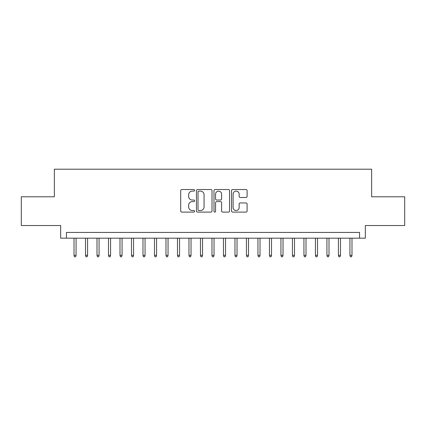 <?xml version="1.0" encoding="UTF-8"?>
<svg xmlns="http://www.w3.org/2000/svg" width="426" height="426" viewBox="0 0 426 426"><rect width="100%" height="100%" fill="white"/><g stroke="black" fill="none" stroke-linecap="round" stroke-linejoin="round"><path stroke-width="0.64" d="M194.607 190.321A0.788 0.788 0 0 0 193.814 189.527L181.827 189.527A1.129 1.129 0 0 0 180.699 190.656L180.699 210.971A1.129 1.129 0 0 0 181.827 212.1L193.814 212.1A0.788 0.788 0 0 0 194.607 211.307A0.788 0.788 0 0 0 193.814 210.519L192.264 210.519A3.61 3.61 0 0 1 188.654 206.908L188.654 205.215A3.61 3.61 0 0 1 192.264 201.605L193.814 201.605A0.788 0.788 0 0 0 194.607 200.816A0.788 0.788 0 0 0 193.814 200.023L192.264 200.023A3.61 3.61 0 0 1 188.654 196.413L188.654 194.719A3.61 3.61 0 0 1 192.264 191.109L193.814 191.109A0.788 0.788 0 0 0 194.607 190.321M245.978 197.483A1.129 1.129 0 0 0 247.107 196.354L247.107 190.656A1.129 1.129 0 0 0 245.978 189.527L232.665 189.527A1.129 1.129 0 0 0 231.536 190.656L231.536 210.971A1.129 1.129 0 0 0 232.665 212.1L245.978 212.1A1.129 1.129 0 0 0 247.107 210.971L247.107 204.086A1.129 1.129 0 0 0 245.978 202.957L240.28 202.957A1.129 1.129 0 0 0 239.151 204.086L239.151 207.499A3.019 3.019 0 0 1 236.132 210.519A3.019 3.019 0 0 1 233.113 207.499L233.113 194.128A3.019 3.019 0 0 1 236.132 191.109A3.019 3.019 0 0 1 239.151 194.128L239.151 196.354A1.129 1.129 0 0 0 240.28 197.483L245.978 197.483M359.576 238.177L365.327 238.177L365.327 225.53L404.7 225.53L404.7 196.791L371.648 196.791L371.648 169.202L54.352 169.202L54.352 196.791L21.3 196.791L21.3 225.53L60.673 225.53L60.673 238.177L359.576 238.177L359.576 232.431L66.424 232.431L66.424 238.177M212.015 190.656A1.129 1.129 0 0 0 210.886 189.527L197.568 189.527A1.129 1.129 0 0 0 196.439 190.656L196.439 210.971A1.129 1.129 0 0 0 197.568 212.1L210.886 212.1A1.129 1.129 0 0 0 212.015 210.971L212.015 190.656M215.114 189.527L228.432 189.527A1.129 1.129 0 0 1 229.561 190.656L229.561 210.971A1.129 1.129 0 0 1 228.432 212.1L222.734 212.1A1.129 1.129 0 0 1 221.605 210.971L221.605 202.733A1.129 1.129 0 0 0 220.476 201.605L216.696 201.605A1.129 1.129 0 0 0 215.567 202.733L215.567 211.307A0.788 0.788 0 0 1 214.779 212.1A0.788 0.788 0 0 1 213.985 211.307L213.985 190.656A1.129 1.129 0 0 1 215.114 189.527M198.809 191.109A0.788 0.788 0 0 0 198.021 191.897L198.021 209.73A0.788 0.788 0 0 0 198.809 210.519L200.444 210.519A3.61 3.61 0 0 0 204.059 206.908L204.059 194.719A3.61 3.61 0 0 0 200.444 191.109L198.809 191.109M221.605 194.187A3.019 3.019 0 0 0 218.586 191.167A3.019 3.019 0 0 0 215.567 194.187L215.567 198.894A1.129 1.129 0 0 0 216.696 200.023L220.476 200.023A1.129 1.129 0 0 0 221.605 198.894L221.605 194.187M76.078 255.307L75.62 256.798L74.47 256.798L74.012 255.307L76.078 255.307L76.078 238.177M74.012 255.307L74.012 238.177M87.575 255.307L87.117 256.798L85.967 256.798L85.509 255.307L87.575 255.307L87.575 238.177M85.509 255.307L85.509 238.177M99.072 255.307L98.614 256.798L97.463 256.798L97 255.307L99.072 255.307L99.072 238.177M97 255.307L97 238.177M110.568 255.307L110.11 256.798L108.96 256.798L108.497 255.307L110.568 255.307L110.568 238.177M108.497 255.307L108.497 238.177M122.065 255.307L121.607 256.798L120.457 256.798L119.994 255.307L122.065 255.307L122.065 238.177M119.994 255.307L119.994 238.177M133.562 255.307L133.104 256.798L131.953 256.798L131.49 255.307L133.562 255.307L133.562 238.177M131.49 255.307L131.49 238.177M145.058 255.307L144.595 256.798L143.45 256.798L142.987 255.307L145.058 255.307L145.058 238.177M142.987 255.307L142.987 238.177M156.555 255.307L156.092 256.798L154.942 256.798L154.484 255.307L156.555 255.307L156.555 238.177M154.484 255.307L154.484 238.177M168.052 255.307L167.588 256.798L166.438 256.798L165.98 255.307L168.052 255.307L168.052 238.177M165.98 255.307L165.98 238.177M179.548 255.307L179.085 256.798L177.935 256.798L177.477 255.307L179.548 255.307L179.548 238.177M177.477 255.307L177.477 238.177M191.04 255.307L190.582 256.798L189.432 256.798L188.974 255.307L191.04 255.307L191.04 238.177M188.974 255.307L188.974 238.177M202.536 255.307L202.078 256.798L200.928 256.798L200.47 255.307L202.536 255.307L202.536 238.177M200.47 255.307L200.47 238.177M214.033 255.307L213.575 256.798L212.425 256.798L211.967 255.307L214.033 255.307L214.033 238.177M211.967 255.307L211.967 238.177M225.53 255.307L225.072 256.798L223.922 256.798L223.464 255.307L225.53 255.307L225.53 238.177M223.464 255.307L223.464 238.177M237.026 255.307L236.568 256.798L235.418 256.798L234.96 255.307L237.026 255.307L237.026 238.177M234.96 255.307L234.96 238.177M248.523 255.307L248.065 256.798L246.915 256.798L246.452 255.307L248.523 255.307L248.523 238.177M246.452 255.307L246.452 238.177M260.02 255.307L259.562 256.798L258.412 256.798L257.948 255.307L260.02 255.307L260.02 238.177M257.948 255.307L257.948 238.177M271.516 255.307L271.058 256.798L269.908 256.798L269.445 255.307L271.516 255.307L271.516 238.177M269.445 255.307L269.445 238.177M283.013 255.307L282.55 256.798L281.405 256.798L280.942 255.307L283.013 255.307L283.013 238.177M280.942 255.307L280.942 238.177M294.51 255.307L294.047 256.798L292.896 256.798L292.438 255.307L294.51 255.307L294.51 238.177M292.438 255.307L292.438 238.177M306.006 255.307L305.543 256.798L304.393 256.798L303.935 255.307L306.006 255.307L306.006 238.177M303.935 255.307L303.935 238.177M317.503 255.307L317.04 256.798L315.89 256.798L315.432 255.307L317.503 255.307L317.503 238.177M315.432 255.307L315.432 238.177M329 255.307L328.537 256.798L327.386 256.798L326.928 255.307L329 255.307L329 238.177M326.928 255.307L326.928 238.177M340.491 255.307L340.033 256.798L338.883 256.798L338.425 255.307L340.491 255.307L340.491 238.177M338.425 255.307L338.425 238.177M351.988 255.307L351.53 256.798L350.38 256.798L349.922 255.307L351.988 255.307L351.988 238.177M349.922 255.307L349.922 238.177"/></g></svg>
